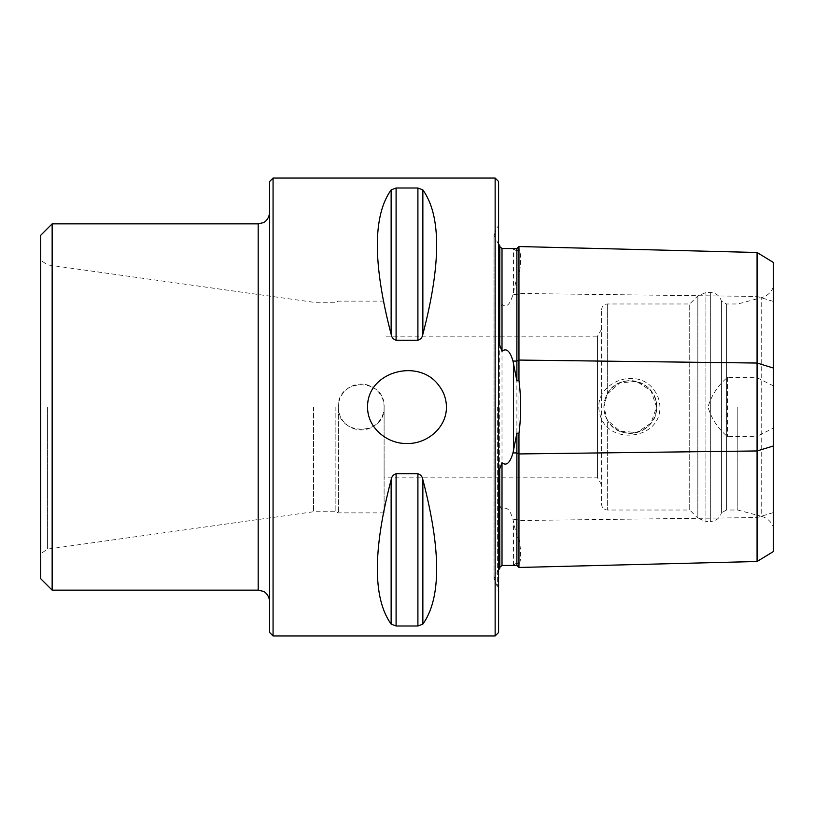 <?xml version="1.0" encoding="UTF-8"?>
<svg xmlns="http://www.w3.org/2000/svg" width="814" height="814" viewBox="0 0 814 814"><rect width="100%" height="100%" fill="white"/><g stroke="black" fill="none" stroke-linecap="round" stroke-linejoin="round"><path stroke-width="0.61" stroke-dasharray="4.07 3.05" d="M313.553 407L313.553 511.741L313.553 407M269.638 181.502L269.638 632.498M737.81 407L737.81 510.022L737.81 407M757.071 252.493L757.071 377.747L727.513 377.34C717.897 385.531 711.395 395.451 707.997 407.092C711.487 418.681 717.999 428.53 727.513 436.66L757.071 436.253L757.071 561.507M516.89 565.394L516.89 562.861L518.956 564.845C521.214 560.358 521.214 551.505 518.956 538.288L518.956 275.712C521.214 262.495 521.214 253.642 518.956 249.155L518.956 246.54M654.09 390.11C657.824 395.126 659.767 400.753 659.91 407C660.826 440.466 606.532 445.848 599.765 413.563C591.503 383.323 637.016 365.272 654.09 390.11M607.315 420.004C602.757 411.355 602.757 402.686 607.315 393.996A26.323 26.323 0 0 1 656.542 407A26.323 26.323 0 0 1 623.493 432.458A26.323 26.323 0 0 1 607.315 393.996C618.813 370.685 658.017 380.901 656.542 406.969C658.068 433.038 618.905 443.376 607.315 420.004L619.963 431.247L636.945 432.458L651.058 423.077L656.542 407L651.068 390.923L636.965 381.552L619.993 382.733L607.315 393.996L603.886 407L607.315 420.004A26.323 26.323 0 0 0 656.155 402.492A26.323 26.323 0 0 0 630.209 380.677A26.323 26.323 0 0 0 607.315 420.004L607.315 510.022L607.315 420.004M495.136 635.938L495.136 178.062M273.066 178.062L273.066 635.938M384.106 407C385.47 436.518 336.976 436.518 338.319 407.01C336.915 377.523 385.46 377.442 384.106 407L384.106 477.828L384.106 407A22.894 22.894 0 0 0 361.213 384.106A22.894 22.894 0 0 0 338.319 407A22.894 22.894 0 0 0 361.213 429.894A22.894 22.894 0 0 0 384.106 407L384.106 512.881L384.106 407M422.863 189.906C441.239 215.537 441.239 263.675 422.863 334.33L422.863 189.906L417.908 188.003L396.092 188.003L391.137 189.906C372.761 215.537 372.761 263.675 391.137 334.33C391.636 337.362 393.284 339.336 396.092 340.272L417.908 340.272C420.716 339.336 422.364 337.362 422.863 334.33M422.863 479.67C441.239 550.325 441.239 598.463 422.863 624.094L422.863 479.67C422.364 476.638 420.716 474.664 417.908 473.728L396.092 473.728C393.284 474.664 391.636 476.638 391.137 479.67C372.761 550.325 372.761 598.463 391.137 624.094L396.092 625.997L417.908 625.997L422.863 624.094M518.956 538.288L516.89 536.772L516.89 277.228L518.956 275.712M518.956 567.46L518.956 564.845M499.715 308.038L499.715 505.962L499.715 308.038L502.004 304.283C508.455 309.849 511.721 298.453 512.983 294.454L516.89 277.228M512.983 565.496L516.89 562.861M499.715 468.365L499.715 568.793M499.715 245.207L499.715 345.635M773.3 526.851L773.3 287.149L773.3 526.851C771.102 521.53 767.246 518.05 761.721 516.422L761.721 297.578L761.721 516.422L737.81 510.022L726.363 510.022L726.363 303.978L726.363 510.022L721.428 512.871L721.428 301.129L721.428 512.871C719.688 518.253 715.984 521.123 710.337 521.469L710.337 292.531L710.337 521.469L705.921 521.469L705.921 292.531L705.921 521.469L697.832 518.111L697.832 295.889L697.832 518.111L689.733 510.022L689.733 303.978L689.733 510.022L607.315 510.022C603.846 509.686 601.933 507.773 601.597 504.293L601.597 309.707L601.597 504.293M773.3 551.587L773.3 428.184L757.071 436.253M757.071 377.747L773.3 385.816L773.3 428.184M773.3 385.816L773.3 262.413M601.597 329.121L597.527 336.172L597.527 477.828L597.527 336.172L384.106 336.172M727.513 377.34L727.513 436.66M518.956 249.155L516.89 251.139L516.89 248.606M499.837 308.313L499.715 505.962M516.89 536.772L512.983 519.546C511.721 515.618 508.536 504.181 502.004 509.717L502.004 304.283M502.014 509.717L499.837 505.687M516.89 251.139L512.983 248.504M498.575 407L498.575 225.977L498.575 407M498.575 632.498L498.575 181.502M52.147 590.15L52.147 223.85M40.7 407L40.7 553.774L40.7 407M40.7 578.703L40.7 235.297M335.867 407L335.867 511.741L335.867 407M338.319 407L338.319 512.881L338.319 407M47.436 407L47.436 549.135L47.436 407M773.3 512.596L757.071 517.551L518.956 520.533L516.89 519.495L512.983 519.546M773.3 301.404L757.071 296.449L518.956 293.467L516.89 294.505L512.983 294.454M607.315 393.996L607.315 303.978L607.315 393.996M513.532 292.47L513.532 248.555M513.532 565.445L513.532 521.53M497.354 407L497.354 586.792L497.354 407M417.908 625.997L417.908 473.728M396.092 625.997L396.092 473.728M391.137 624.094L391.137 479.67M417.908 340.272L417.908 188.003M396.092 340.272L396.092 188.003M391.137 334.33L391.137 189.906M258.191 223.85L258.191 590.15M384.106 301.119L338.319 301.119L335.867 302.259L313.553 302.259L47.436 264.865L40.7 260.226M384.106 512.881L338.319 512.881L335.867 511.741L313.553 511.741L47.436 549.135L40.7 553.774M601.597 309.707C601.933 306.227 603.846 304.314 607.315 303.978L689.733 303.978L697.832 295.889L705.921 292.531L710.337 292.531C715.984 292.877 719.688 295.747 721.428 301.129L726.363 303.978L737.81 303.978L761.721 297.578C767.246 295.95 771.102 292.47 773.3 287.149M601.597 484.879L597.527 477.828L384.106 477.828M498.575 569.546L493.996 578.703L497.354 586.792L498.575 588.023M498.575 244.454L493.996 235.297L493.996 578.703L493.996 235.297L497.354 227.208L498.575 225.977"/><path stroke-width="1.22" d="M273.066 635.938L269.638 632.498L269.638 181.502L273.066 178.062L495.136 178.062L495.136 635.938L273.066 635.938L273.066 178.062M446.428 407C446.326 399.033 443.823 391.9 438.919 385.592C418.966 357.55 367.012 371.459 367.572 407C367.297 427.716 387.057 444.017 407 443.498C426.963 444.047 446.713 427.676 446.428 407M422.863 624.094C441.239 598.463 441.239 550.325 422.863 479.67L422.863 624.094L417.908 625.997L396.092 625.997L391.137 624.094C372.761 598.463 372.761 550.325 391.137 479.67C391.636 476.638 393.284 474.664 396.092 473.728L417.908 473.728C420.716 474.664 422.364 476.638 422.863 479.67M422.863 334.33C441.239 263.675 441.239 215.537 422.863 189.906L422.863 334.33C422.364 337.362 420.716 339.336 417.908 340.272L396.092 340.272C393.284 339.336 391.636 337.362 391.137 334.33C372.761 263.675 372.761 215.537 391.137 189.906L396.092 188.003L417.908 188.003L422.863 189.906M757.071 252.493L773.3 262.413L773.3 551.587L757.071 561.507L757.071 252.493L518.956 246.54L516.89 248.606L516.89 380.901L518.956 380.443C521.214 398.148 521.214 415.852 518.956 433.557L518.956 567.46L516.89 565.394L502.004 565.486L499.837 567.297L499.715 468.365L499.715 568.793L498.575 569.546M518.956 246.54L518.956 380.443M502.004 248.514L502.004 351.241C508.455 346.164 511.721 356.898 512.983 361.05L516.89 380.901M516.89 248.606L502.014 248.514L499.837 246.703L499.715 345.635L499.715 245.207L498.575 244.454M757.071 561.507L518.956 567.46M499.837 345.39L502.014 351.241M518.956 433.557L516.89 433.099L516.89 565.394M516.89 433.099L512.983 452.95C511.721 457.03 508.547 467.816 502.004 462.759L502.004 565.486M502.004 462.759L499.837 468.61M495.136 178.062L498.575 181.502L498.575 632.498L495.136 635.938M52.147 590.15L40.7 578.703L40.7 235.297L52.147 223.85L52.147 590.15L258.191 590.15L258.191 223.85L263.227 222.68C263.075 222.924 268.905 220.502 269.638 212.403M773.3 367.999L757.071 363.044L518.956 360.063L516.89 361.101L512.983 361.05M773.3 446.001L757.071 450.956L518.956 453.937L516.89 452.899L512.983 452.95M513.532 363.075L513.532 450.925M417.908 188.003L417.908 340.272M396.092 188.003L396.092 340.272M391.137 189.906L391.137 334.33M417.908 473.728L417.908 625.997M396.092 473.728L396.092 625.997M391.137 479.67L391.137 624.094M52.147 223.85L258.191 223.85M258.191 590.15L263.227 591.32C263.075 591.076 268.905 593.498 269.638 601.597"/></g></svg>
